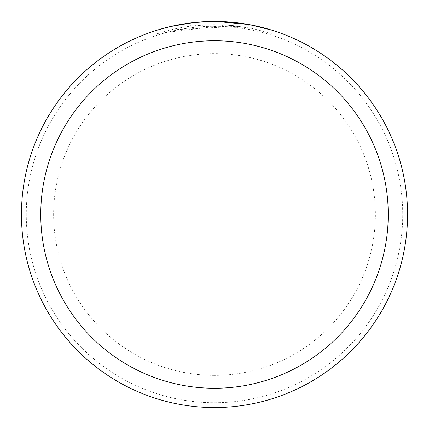 <?xml version="1.0" encoding="UTF-8"?>
<svg xmlns="http://www.w3.org/2000/svg" width="429" height="429" viewBox="0 0 429 429"><rect width="100%" height="100%" fill="white"/><g stroke="black" fill="none" stroke-linecap="round" stroke-linejoin="round"><path stroke-width="0.32" stroke-dasharray="2.15 1.61" d="M214.5 26.276A188.224 188.224 0 0 1 402.724 214.5A188.224 188.224 0 0 1 214.5 402.724A188.224 188.224 0 0 1 26.276 214.5A188.224 188.224 0 0 1 214.5 26.276A188.224 188.224 0 0 1 402.724 214.5A188.224 188.224 0 0 1 214.5 402.724A188.224 188.224 0 0 1 26.276 214.5A188.224 188.224 0 0 1 214.5 26.276M214.5 21.45A193.05 193.05 0 0 1 407.55 214.5A193.05 193.05 0 0 1 214.5 407.55A193.05 193.05 0 0 1 21.45 214.5A193.05 193.05 0 0 1 214.5 21.45A193.05 193.05 0 0 1 407.55 214.5A193.05 193.05 0 0 1 214.5 407.55A193.05 193.05 0 0 1 21.45 214.5A193.05 193.05 0 0 1 214.5 21.45A193.045 193.045 0 0 1 407.545 214.5A193.045 193.045 0 0 1 214.5 407.545A193.05 193.05 0 0 1 21.45 214.5A193.05 193.05 0 0 1 214.5 21.45A193.05 193.05 0 0 1 407.55 214.5A193.05 193.05 0 0 1 214.5 407.55A193.045 193.045 0 0 1 21.455 214.5A193.045 193.045 0 0 1 214.5 21.455A193.05 193.05 0 0 1 407.55 214.5A193.05 193.05 0 0 1 214.5 407.55M239.087 23.021L213.712 21.45L201.41 21.895L189.162 23.118L173.005 25.965L157.143 30.169L157.143 33.542C183.928 25.155 211.245 22.732 239.087 26.266L239.087 23.021M216.468 21.461L224.051 21.686M239.087 26.266L170.093 29.933A189.833 189.833 0 0 1 190.374 26.207L209.416 24.737L221.214 24.785L233.044 25.579L252.054 28.421L271.868 33.542L251.973 28.405L226.946 25.075L226.946 21.852L249.705 24.689M271.868 30.169L271.868 33.542L271.868 30.169L248.793 24.523L248.793 27.794M221.096 21.563L221.568 21.579M232.352 22.276L235.081 22.549M185.848 23.59L170.093 26.625L170.093 29.933L170.093 26.625A193.05 193.05 0 0 1 190.374 22.962L190.374 26.207L190.374 22.962L192.728 22.683M215.288 21.45L209.416 21.514M226.946 25.075L157.143 33.542M251.973 28.405L251.973 25.123L251.973 28.405M187.505 23.348L197.292 22.217M198.815 22.088L199.533 22.029M200.488 21.959L212.205 21.466M214.5 375.375A160.875 160.875 0 0 1 53.625 214.5A160.875 160.875 0 0 1 214.5 53.625A160.875 160.875 0 0 1 375.375 214.5A160.875 160.875 0 0 1 214.5 375.375M252.054 25.139L252.054 28.421"/><path stroke-width="0.64" d="M214.5 40.755A173.745 173.745 0 0 1 388.245 214.5A173.745 173.745 0 0 1 214.5 388.245A173.745 173.745 0 0 1 40.755 214.5A173.745 173.745 0 0 1 214.5 40.755M214.5 21.45A193.05 193.05 0 0 1 407.55 214.5A193.05 193.05 0 0 1 214.5 407.55A193.05 193.05 0 0 1 21.45 214.5A193.05 193.05 0 0 1 214.5 21.45M248.793 24.523L216.468 21.461M224.051 21.686L226.946 21.852M249.705 24.689L271.868 30.169M215.288 21.45L221.096 21.563M221.568 21.579L232.352 22.276M235.081 22.549L239.087 23.021M192.728 22.683L170.093 26.625L157.143 30.169M209.416 21.514L193.635 22.581L212.205 21.466M185.848 23.59L187.505 23.348M197.292 22.217L198.815 22.088M199.533 22.029L200.488 21.959"/></g></svg>
